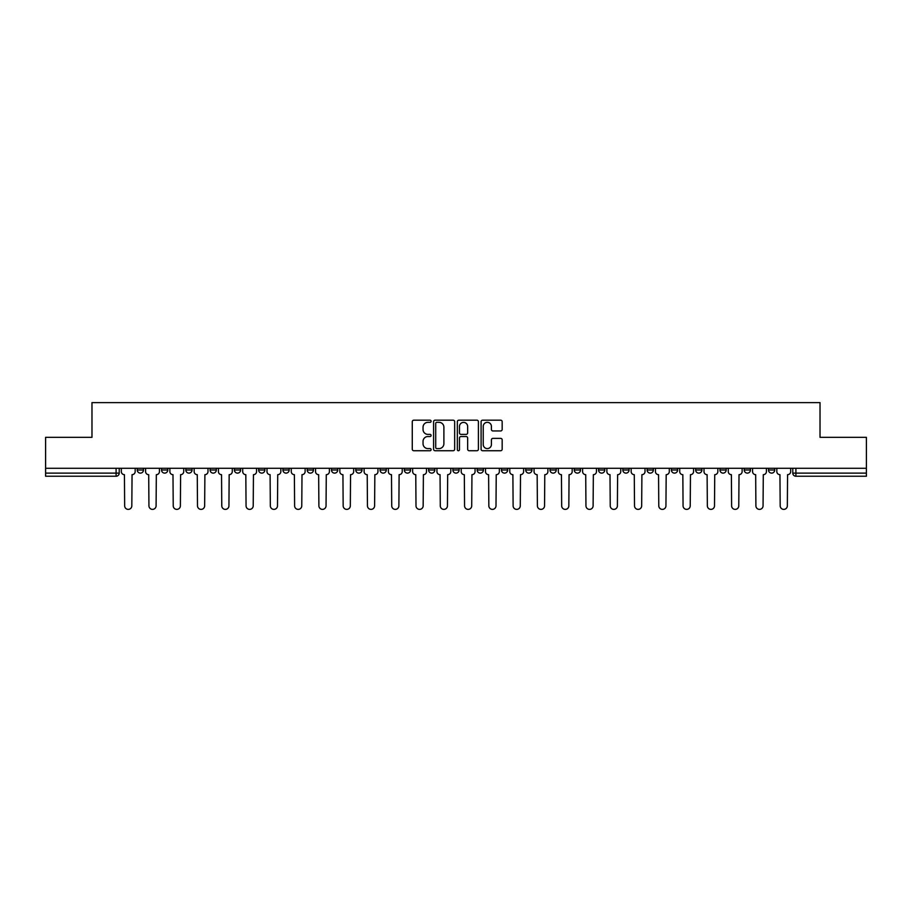 <?xml version="1.0" encoding="UTF-8"?>
<svg xmlns="http://www.w3.org/2000/svg" width="912" height="912" viewBox="0 0 912 912"><rect width="100%" height="100%" fill="white"/><g stroke="black" fill="none" stroke-linecap="round" stroke-linejoin="round"><path stroke-width="1.37" d="M431.102 421.253A1.072 1.072 0 0 0 430.031 420.181L413.797 420.181A1.528 1.528 0 0 0 412.27 421.709L412.27 449.206A1.528 1.528 0 0 0 413.797 450.733L430.031 450.733A1.072 1.072 0 0 0 431.102 449.662A1.072 1.072 0 0 0 430.031 448.59L427.933 448.59A4.891 4.891 0 0 1 423.043 443.711L423.043 441.419A4.891 4.891 0 0 1 427.933 436.529L430.031 436.529A1.072 1.072 0 0 0 431.102 435.457A1.072 1.072 0 0 0 430.031 434.386L427.933 434.386A4.891 4.891 0 0 1 423.043 429.495L423.043 427.204A4.891 4.891 0 0 1 427.933 422.324L430.031 422.324A1.072 1.072 0 0 0 431.102 421.253M768.508 468.289L768.508 470.011L774.733 470.011A3.112 3.112 0 0 1 771.62 473.123A3.112 3.112 0 0 1 768.508 470.011L768.508 468.289M622.839 468.289L622.839 470.011L629.063 470.011A3.112 3.112 0 0 1 625.951 473.123A3.112 3.112 0 0 1 622.839 470.011L622.839 468.289M598.557 468.289L598.557 470.011L604.781 470.011A3.112 3.112 0 0 1 601.669 473.123A3.112 3.112 0 0 1 598.557 470.011L598.557 468.289M574.275 468.289L574.275 470.011L580.511 470.011A3.112 3.112 0 0 1 577.387 473.123A3.112 3.112 0 0 1 574.275 470.011L574.275 468.289M525.722 468.289L525.722 470.011L531.947 470.011A3.112 3.112 0 0 1 528.835 473.123A3.112 3.112 0 0 1 525.722 470.011L525.722 468.289M477.17 470.011L477.17 468.289L477.17 470.011A3.112 3.112 0 0 0 480.282 473.123A3.112 3.112 0 0 1 477.17 470.011L483.394 470.011A3.112 3.112 0 0 1 480.282 473.123A3.112 3.112 0 0 0 483.394 470.011L483.394 468.289L483.394 470.011M452.888 470.011L452.888 468.289L452.888 470.011A3.112 3.112 0 0 0 456 473.123A3.112 3.112 0 0 1 452.888 470.011L459.112 470.011A3.112 3.112 0 0 1 456 473.123M428.606 470.011L428.606 468.289L428.606 470.011A3.112 3.112 0 0 0 431.718 473.123A3.112 3.112 0 0 1 428.606 470.011L434.83 470.011A3.112 3.112 0 0 1 431.718 473.123A3.112 3.112 0 0 0 434.83 470.011L434.83 468.289L434.83 470.011M404.335 468.289L404.335 470.011L410.56 470.011A3.112 3.112 0 0 1 407.447 473.123A3.112 3.112 0 0 1 404.335 470.011L404.335 468.289M380.053 468.289L380.053 470.011L386.278 470.011A3.112 3.112 0 0 1 383.165 473.123A3.112 3.112 0 0 1 380.053 470.011L380.053 468.289M355.771 468.289L355.771 470.011L361.996 470.011A3.112 3.112 0 0 1 358.883 473.123A3.112 3.112 0 0 1 355.771 470.011L355.771 468.289M331.489 470.011L331.489 468.289L331.489 470.011A3.112 3.112 0 0 0 334.613 473.123A3.112 3.112 0 0 1 331.489 470.011L337.725 470.011A3.112 3.112 0 0 1 334.613 473.123M282.937 470.011L282.937 468.289L282.937 470.011A3.112 3.112 0 0 0 286.049 473.123A3.112 3.112 0 0 1 282.937 470.011L289.161 470.011A3.112 3.112 0 0 1 286.049 473.123A3.112 3.112 0 0 0 289.161 470.011L289.161 468.289L289.161 470.011M258.655 470.011L258.655 468.289L258.655 470.011A3.112 3.112 0 0 0 261.767 473.123A3.112 3.112 0 0 1 258.655 470.011L264.879 470.011A3.112 3.112 0 0 1 261.767 473.123A3.112 3.112 0 0 0 264.879 470.011L264.879 468.289L264.879 470.011M234.384 470.011L234.384 468.289L234.384 470.011A3.112 3.112 0 0 0 237.496 473.123A3.112 3.112 0 0 1 234.384 470.011L240.608 470.011A3.112 3.112 0 0 1 237.496 473.123A3.112 3.112 0 0 0 240.608 470.011L240.608 468.289L240.608 470.011M210.102 470.011L210.102 468.289L210.102 470.011A3.112 3.112 0 0 0 213.214 473.123A3.112 3.112 0 0 1 210.102 470.011L216.326 470.011A3.112 3.112 0 0 1 213.214 473.123M185.82 470.011L185.82 468.289L185.82 470.011A3.112 3.112 0 0 0 188.932 473.123A3.112 3.112 0 0 1 185.82 470.011L192.044 470.011A3.112 3.112 0 0 1 188.932 473.123A3.112 3.112 0 0 0 192.044 470.011L192.044 468.289L192.044 470.011M161.549 470.011L161.549 468.289L161.549 470.011A3.112 3.112 0 0 0 164.662 473.123A3.112 3.112 0 0 1 161.549 470.011L167.774 470.011A3.112 3.112 0 0 1 164.662 473.123A3.112 3.112 0 0 0 167.774 470.011L167.774 468.289L167.774 470.011M500.642 430.954A1.528 1.528 0 0 0 502.17 429.427L502.17 421.709A1.528 1.528 0 0 0 500.642 420.181L482.619 420.181A1.528 1.528 0 0 0 481.091 421.709L481.091 449.206A1.528 1.528 0 0 0 482.619 450.733L500.642 450.733A1.528 1.528 0 0 0 502.17 449.206L502.17 439.892A1.528 1.528 0 0 0 500.642 438.364L492.936 438.364A1.528 1.528 0 0 0 491.408 439.892L491.408 444.509A4.081 4.081 0 0 1 487.316 448.59A4.081 4.081 0 0 1 483.235 444.509L483.235 426.406A4.081 4.081 0 0 1 487.316 422.324A4.081 4.081 0 0 1 491.408 426.406L491.408 429.427A1.528 1.528 0 0 0 492.936 430.954L500.642 430.954M45.6 468.289L45.6 437.327L91.975 437.327L91.975 402.614L820.025 402.614L820.025 437.327L866.4 437.327L866.4 468.289L45.6 468.289L45.6 473.123L119.21 473.123L119.21 468.289L119.21 473.123A3.112 3.112 0 0 1 116.098 476.235L45.6 476.235L45.6 473.123M454.666 421.709A1.528 1.528 0 0 0 453.139 420.181L435.115 420.181A1.528 1.528 0 0 0 433.588 421.709L433.588 449.206A1.528 1.528 0 0 0 435.115 450.733L453.139 450.733A1.528 1.528 0 0 0 454.666 449.206L454.666 421.709M458.861 420.181L476.885 420.181A1.528 1.528 0 0 1 478.412 421.709L478.412 449.206A1.528 1.528 0 0 1 476.885 450.733L469.178 450.733A1.528 1.528 0 0 1 467.651 449.206L467.651 438.056A1.528 1.528 0 0 0 466.123 436.529L461.005 436.529A1.528 1.528 0 0 0 459.477 438.056L459.477 449.662A1.072 1.072 0 0 1 458.405 450.733A1.072 1.072 0 0 1 457.334 449.662L457.334 421.709A1.528 1.528 0 0 1 458.861 420.181M792.79 468.289L792.79 473.123L866.4 473.123L866.4 476.235L795.902 476.235A3.112 3.112 0 0 1 792.79 473.123L792.79 468.289M866.4 468.289L866.4 473.123M774.733 468.289L774.733 470.011L774.733 468.289M750.451 468.289L750.451 470.011A3.112 3.112 0 0 1 747.338 473.123A3.112 3.112 0 0 1 744.226 470.011L750.451 470.011M744.226 468.289L744.226 470.011M726.18 468.289L726.18 470.011A3.112 3.112 0 0 1 723.068 473.123A3.112 3.112 0 0 1 719.956 470.011L726.18 470.011M719.956 468.289L719.956 470.011M701.898 468.289L701.898 470.011A3.112 3.112 0 0 1 698.786 473.123A3.112 3.112 0 0 1 695.674 470.011L701.898 470.011M695.674 468.289L695.674 470.011M677.616 468.289L677.616 470.011A3.112 3.112 0 0 1 674.504 473.123A3.112 3.112 0 0 1 671.392 470.011L677.616 470.011M671.392 468.289L671.392 470.011M653.345 468.289L653.345 470.011A3.112 3.112 0 0 1 650.233 473.123A3.112 3.112 0 0 1 647.121 470.011L653.345 470.011M647.121 468.289L647.121 470.011M629.063 468.289L629.063 470.011A3.112 3.112 0 0 1 625.951 473.123M604.781 468.289L604.781 470.011M580.511 470.011L580.511 468.289L580.511 470.011A3.112 3.112 0 0 1 577.387 473.123M556.229 468.289L556.229 470.011A3.112 3.112 0 0 1 553.117 473.123A3.112 3.112 0 0 1 550.004 470.011A3.112 3.112 0 0 0 553.117 473.123A3.112 3.112 0 0 0 556.229 470.011L550.004 470.011L550.004 468.289M531.947 470.011L531.947 468.289L531.947 470.011A3.112 3.112 0 0 1 528.835 473.123M507.665 468.289L507.665 470.011A3.112 3.112 0 0 1 504.553 473.123A3.112 3.112 0 0 1 501.44 470.011A3.112 3.112 0 0 0 504.553 473.123M501.44 468.289L501.44 470.011L507.665 470.011M459.112 468.289L459.112 470.011L459.112 468.289M410.56 470.011L410.56 468.289L410.56 470.011A3.112 3.112 0 0 1 407.447 473.123M386.278 470.011L386.278 468.289L386.278 470.011A3.112 3.112 0 0 1 383.165 473.123M361.996 470.011L361.996 468.289L361.996 470.011A3.112 3.112 0 0 1 358.883 473.123M337.725 468.289L337.725 470.011L337.725 468.289M313.443 470.011L313.443 468.289L313.443 470.011A3.112 3.112 0 0 1 310.331 473.123A3.112 3.112 0 0 1 307.219 470.011L313.443 470.011A3.112 3.112 0 0 1 310.331 473.123M307.219 468.289L307.219 470.011M216.326 468.289L216.326 470.011L216.326 468.289M143.492 468.289L143.492 470.011A3.112 3.112 0 0 1 140.38 473.123A3.112 3.112 0 0 1 137.267 470.011A3.112 3.112 0 0 0 140.38 473.123A3.112 3.112 0 0 0 143.492 470.011L143.492 468.289M137.267 468.289L137.267 470.011L143.492 470.011M116.098 468.289L116.098 476.235A3.112 3.112 0 0 0 119.21 473.123M436.791 422.324A1.072 1.072 0 0 0 435.719 423.385L435.719 447.53A1.072 1.072 0 0 0 436.791 448.59L439.003 448.59A4.891 4.891 0 0 0 443.893 443.711L443.893 427.204A4.891 4.891 0 0 0 439.003 422.324L436.791 422.324M467.651 426.485A4.081 4.081 0 0 0 463.558 422.393A4.081 4.081 0 0 0 459.477 426.485L459.477 432.858A1.528 1.528 0 0 0 461.005 434.386L466.123 434.386A1.528 1.528 0 0 0 467.651 432.858L467.651 426.485M121.319 468.289L121.319 471.561A3.112 3.112 0 0 0 124.431 474.673L124.659 505.807A3.58 3.58 0 0 0 128.239 509.386A3.58 3.58 0 0 0 131.818 505.807L132.058 474.673A3.112 3.112 0 0 0 135.17 471.561L135.17 468.289M145.589 468.289L145.589 471.561A3.112 3.112 0 0 0 148.702 474.673L148.941 505.807A3.58 3.58 0 0 0 152.521 509.386A3.58 3.58 0 0 0 156.1 505.807L156.328 474.673A3.112 3.112 0 0 0 159.44 471.561L159.44 468.289M169.871 468.289L169.871 471.561A3.112 3.112 0 0 0 172.984 474.673L173.223 505.807A3.58 3.58 0 0 0 176.803 509.386A3.58 3.58 0 0 0 180.382 505.807L180.61 474.673A3.112 3.112 0 0 0 183.722 471.561L183.722 468.289M194.153 468.289L194.153 471.561A3.112 3.112 0 0 0 197.266 474.673L197.494 505.807A3.58 3.58 0 0 0 201.073 509.386A3.58 3.58 0 0 0 204.653 505.807L204.892 474.673A3.112 3.112 0 0 0 208.004 471.561L208.004 468.289M218.424 468.289L218.424 471.561A3.112 3.112 0 0 0 221.536 474.673L221.776 505.807A3.58 3.58 0 0 0 225.355 509.386A3.58 3.58 0 0 0 228.935 505.807L229.163 474.673A3.112 3.112 0 0 0 232.275 471.561L232.275 468.289M242.706 468.289L242.706 471.561A3.112 3.112 0 0 0 245.818 474.673L246.058 505.807A3.58 3.58 0 0 0 249.637 509.386A3.58 3.58 0 0 0 253.217 505.807L253.445 474.673A3.112 3.112 0 0 0 256.557 471.561L256.557 468.289M266.988 468.289L266.988 471.561A3.112 3.112 0 0 0 270.1 474.673L270.328 505.807A3.58 3.58 0 0 0 273.908 509.386A3.58 3.58 0 0 0 277.487 505.807L277.727 474.673A3.112 3.112 0 0 0 280.839 471.561L280.839 468.289M291.259 468.289L291.259 471.561A3.112 3.112 0 0 0 294.382 474.673L294.61 505.807A3.58 3.58 0 0 0 298.19 509.386A3.58 3.58 0 0 0 301.769 505.807L301.997 474.673A3.112 3.112 0 0 0 305.121 471.561L305.121 468.289M315.541 468.289L315.541 471.561A3.112 3.112 0 0 0 318.653 474.673L318.892 505.807A3.58 3.58 0 0 0 322.472 509.386A3.58 3.58 0 0 0 326.051 505.807L326.279 474.673A3.112 3.112 0 0 0 329.392 471.561L329.392 468.289M339.823 468.289L339.823 471.561A3.112 3.112 0 0 0 342.935 474.673L343.163 505.807A3.58 3.58 0 0 0 346.742 509.386A3.58 3.58 0 0 0 350.322 505.807L350.561 474.673A3.112 3.112 0 0 0 353.674 471.561L353.674 468.289M364.105 468.289L364.105 471.561A3.112 3.112 0 0 0 367.217 474.673L367.445 505.807A3.58 3.58 0 0 0 371.024 509.386A3.58 3.58 0 0 0 374.604 505.807L374.843 474.673A3.112 3.112 0 0 0 377.956 471.561L377.956 468.289M388.375 468.289L388.375 471.561A3.112 3.112 0 0 0 391.487 474.673L391.727 505.807A3.58 3.58 0 0 0 395.306 509.386A3.58 3.58 0 0 0 398.886 505.807L399.114 474.673A3.112 3.112 0 0 0 402.226 471.561L402.226 468.289M412.657 468.289L412.657 471.561A3.112 3.112 0 0 0 415.769 474.673L415.997 505.807A3.58 3.58 0 0 0 419.577 509.386A3.58 3.58 0 0 0 423.157 505.807L423.396 474.673A3.112 3.112 0 0 0 426.508 471.561L426.508 468.289M436.939 468.289L436.939 471.561A3.112 3.112 0 0 0 440.051 474.673L440.279 505.807A3.58 3.58 0 0 0 443.859 509.386A3.58 3.58 0 0 0 447.439 505.807L447.678 474.673A3.112 3.112 0 0 0 450.79 471.561L450.79 468.289M461.21 468.289L461.21 471.561A3.112 3.112 0 0 0 464.322 474.673L464.561 505.807A3.58 3.58 0 0 0 468.141 509.386A3.58 3.58 0 0 0 471.721 505.807L471.949 474.673A3.112 3.112 0 0 0 475.061 471.561L475.061 468.289M485.492 468.289L485.492 471.561A3.112 3.112 0 0 0 488.604 474.673L488.843 505.807A3.58 3.58 0 0 0 492.423 509.386A3.58 3.58 0 0 0 496.003 505.807L496.231 474.673A3.112 3.112 0 0 0 499.343 471.561L499.343 468.289M509.774 468.289L509.774 471.561A3.112 3.112 0 0 0 512.886 474.673L513.114 505.807A3.58 3.58 0 0 0 516.694 509.386A3.58 3.58 0 0 0 520.273 505.807L520.513 474.673A3.112 3.112 0 0 0 523.625 471.561L523.625 468.289M534.044 468.289L534.044 471.561A3.112 3.112 0 0 0 537.157 474.673L537.396 505.807A3.58 3.58 0 0 0 540.976 509.386A3.58 3.58 0 0 0 544.555 505.807L544.783 474.673A3.112 3.112 0 0 0 547.895 471.561L547.895 468.289M558.326 468.289L558.326 471.561A3.112 3.112 0 0 0 561.439 474.673L561.678 505.807A3.58 3.58 0 0 0 565.258 509.386A3.58 3.58 0 0 0 568.837 505.807L569.065 474.673A3.112 3.112 0 0 0 572.177 471.561L572.177 468.289M582.608 468.289L582.608 471.561A3.112 3.112 0 0 0 585.721 474.673L585.949 505.807A3.58 3.58 0 0 0 589.528 509.386A3.58 3.58 0 0 0 593.108 505.807L593.347 474.673A3.112 3.112 0 0 0 596.459 471.561L596.459 468.289M606.879 468.289L606.879 471.561A3.112 3.112 0 0 0 610.003 474.673L610.231 505.807A3.58 3.58 0 0 0 613.81 509.386A3.58 3.58 0 0 0 617.39 505.807L617.618 474.673A3.112 3.112 0 0 0 620.741 471.561L620.741 468.289M631.161 468.289L631.161 471.561A3.112 3.112 0 0 0 634.273 474.673L634.513 505.807A3.58 3.58 0 0 0 638.092 509.386A3.58 3.58 0 0 0 641.672 505.807L641.9 474.673A3.112 3.112 0 0 0 645.012 471.561L645.012 468.289M655.443 468.289L655.443 471.561A3.112 3.112 0 0 0 658.555 474.673L658.783 505.807A3.58 3.58 0 0 0 662.363 509.386A3.58 3.58 0 0 0 665.942 505.807L666.182 474.673A3.112 3.112 0 0 0 669.294 471.561L669.294 468.289M679.725 468.289L679.725 471.561A3.112 3.112 0 0 0 682.837 474.673L683.065 505.807A3.58 3.58 0 0 0 686.645 509.386A3.58 3.58 0 0 0 690.224 505.807L690.464 474.673A3.112 3.112 0 0 0 693.576 471.561L693.576 468.289M703.996 468.289L703.996 471.561A3.112 3.112 0 0 0 707.108 474.673L707.347 505.807A3.58 3.58 0 0 0 710.927 509.386A3.58 3.58 0 0 0 714.506 505.807L714.734 474.673A3.112 3.112 0 0 0 717.847 471.561L717.847 468.289M728.278 468.289L728.278 471.561A3.112 3.112 0 0 0 731.39 474.673L731.618 505.807A3.58 3.58 0 0 0 735.197 509.386A3.58 3.58 0 0 0 738.777 505.807L739.016 474.673A3.112 3.112 0 0 0 742.129 471.561L742.129 468.289M752.56 468.289L752.56 471.561A3.112 3.112 0 0 0 755.672 474.673L755.9 505.807A3.58 3.58 0 0 0 759.479 509.386A3.58 3.58 0 0 0 763.059 505.807L763.298 474.673A3.112 3.112 0 0 0 766.411 471.561L766.411 468.289M776.83 468.289L776.83 471.561A3.112 3.112 0 0 0 779.942 474.673L780.182 505.807A3.58 3.58 0 0 0 783.761 509.386A3.58 3.58 0 0 0 787.341 505.807L787.569 474.673A3.112 3.112 0 0 0 790.681 471.561L790.681 468.289M795.902 468.289L795.902 476.235"/></g></svg>

